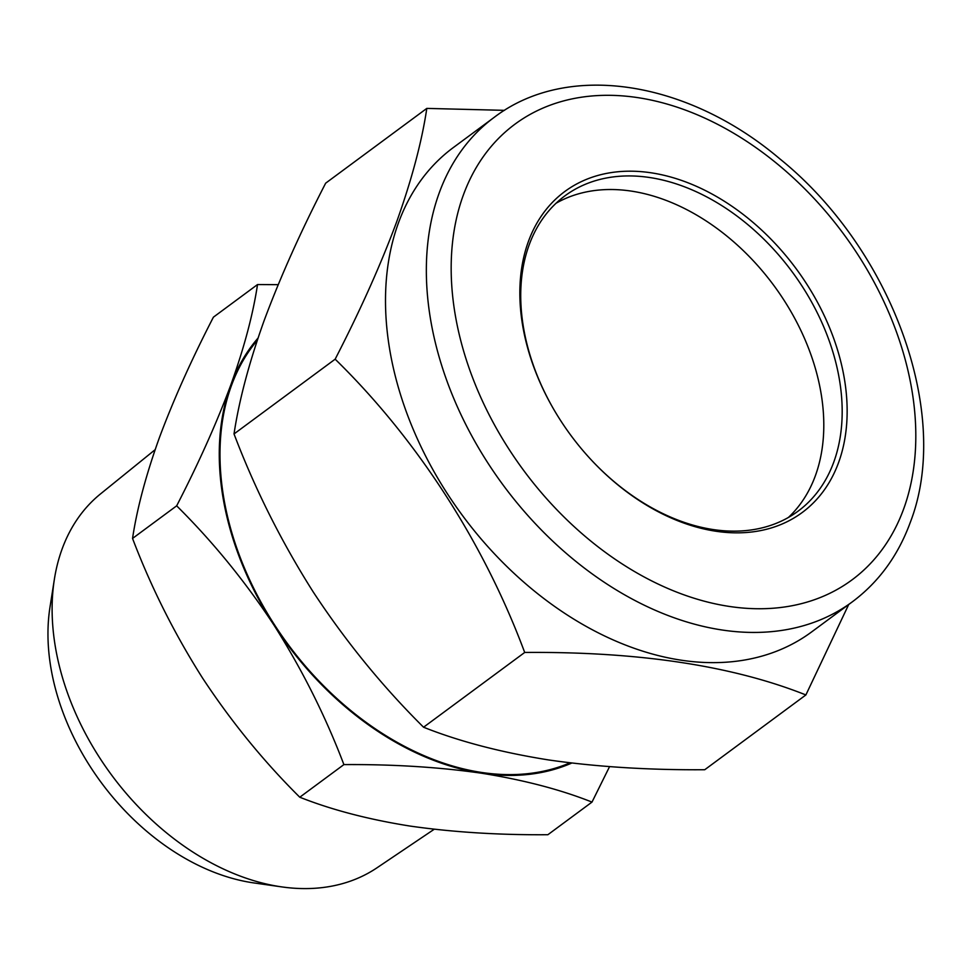 <?xml version="1.0" encoding="UTF-8"?>
<svg xmlns="http://www.w3.org/2000/svg" width="972" height="972" viewBox="0 0 972 972"><rect width="100%" height="100%" fill="white"/><g stroke="black" fill="none" stroke-linecap="round" stroke-linejoin="round"><path stroke-width="1.46" d="M556.093 203.221A196.077 137.599 -126.5 0 1 751.672 259.05A196.077 137.599 -126.5 0 1 815.362 475.758A196.077 137.599 -126.5 0 1 788.426 517.444M552.266 406.758A196.077 137.599 -126.5 0 1 529.157 244.908A196.077 137.599 -126.5 0 1 564.878 195.882A196.077 137.599 -126.5 0 1 764.393 239.695A196.077 137.599 -126.5 0 1 833.745 462.174A196.077 137.599 -126.5 0 1 798.024 511.199A196.077 137.599 -126.5 0 1 592.701 461.457M838.557 462.636A199.637 140.102 -126.5 0 1 592.92 461.676A199.637 140.102 -126.5 0 1 552.108 406.49A199.637 140.102 -126.5 0 1 528.428 241.421A199.637 140.102 -126.5 0 1 735.78 208.944A199.637 140.102 -126.5 0 1 838.557 462.636M852.371 601.802L811.535 631.994A301.247 211.41 -126.5 0 1 505.003 564.671A301.247 211.41 -126.5 0 1 398.459 222.88A301.247 211.41 -126.5 0 1 453.341 147.55L494.189 117.357C567.83 61.175 687.69 80.712 779.702 158.752C891.725 249.002 952.511 414.23 910.157 522.717C898.031 555.692 878.773 582.046 852.371 601.802A301.247 211.41 -126.5 0 1 545.851 534.479A301.247 211.41 -126.5 0 1 439.308 192.675A301.247 211.41 -126.5 0 1 494.189 117.357M504.48 110.346L426.805 108.402C421.86 141.681 411.751 179.662 396.491 222.321C380.587 265.077 360.138 310.688 335.158 359.178C416.721 438.894 483.558 542.133 524.698 652.455C638.568 651.519 732.293 665.686 805.885 694.944L848.702 604.511M434.229 829.25L376.978 867.814A232.612 163.247 -126.5 0 1 281.88 886.914A232.612 163.247 -126.5 0 1 280.361 886.695A232.612 163.247 -126.5 0 1 54.383 579.227A232.612 163.247 -126.5 0 1 100.517 493.91L155.107 449.708M281.88 886.914L253.959 882.941A208.555 146.359 -126.5 0 1 252.599 882.746A208.555 146.359 -126.5 0 1 49.997 607.087L54.383 579.227M570.017 762.838A266.486 187.013 -126.5 0 1 481.48 772.436A266.486 187.013 -126.5 0 1 256.73 594.22A266.486 187.013 -126.5 0 1 257.24 340.37M591.997 802.094L547.88 834.717C498.988 835.094 453.086 832.214 410.148 826.079C368.485 819.481 331.695 809.858 299.777 797.222C263.716 761.453 231.287 721.698 202.48 677.946C174.34 633.562 151.025 587.064 132.544 538.439C136.979 508.793 145.897 475.296 159.299 437.922C173.453 399.929 191.484 359.676 213.403 317.176L257.519 284.553C253.085 314.199 244.166 347.709 230.765 385.082C216.61 423.075 198.58 463.316 176.661 505.829C212.722 541.598 245.151 581.353 273.958 625.105C302.098 669.489 325.413 715.987 343.894 764.6C393.356 764.259 439.271 767.139 481.626 773.238C523.762 779.957 560.552 789.58 591.997 802.094L609.566 766.641M278.174 284.675L257.519 284.553M299.777 797.222L343.894 764.6M132.544 538.439L176.661 505.829M571.755 763.044A267.373 187.645 -126.5 0 1 481.626 773.238A267.373 187.645 -126.5 0 1 273.958 625.105A267.373 187.645 -126.5 0 1 230.765 385.082A267.373 187.645 -126.5 0 1 257.981 338.147M805.885 694.944L704.749 769.727C648.907 770.128 596.881 766.872 548.645 759.946C501.127 752.389 459.428 741.49 423.561 727.226L524.698 652.455M423.561 727.226C382.689 686.694 345.923 641.642 313.288 592.057C281.394 541.744 254.968 489.05 234.021 433.949L335.158 359.178M234.021 433.949C239.1 400.185 249.209 362.204 264.335 320.031C280.507 276.692 300.943 231.081 325.669 183.173L426.805 108.402M903.62 509.049A283.423 198.895 53.5 0 0 757.723 148.898A283.423 198.895 53.5 0 0 463.365 195.008A283.423 198.895 53.5 0 0 609.262 555.158A283.423 198.895 53.5 0 0 903.62 509.049"/></g></svg>
